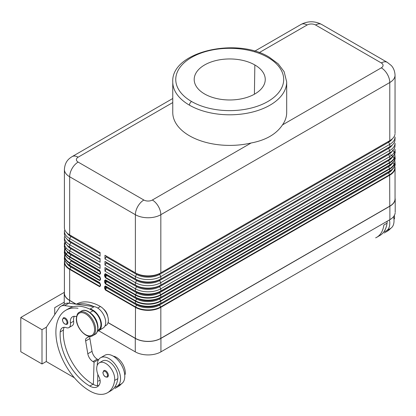 <?xml version="1.0" encoding="UTF-8"?>
<svg xmlns="http://www.w3.org/2000/svg" width="416" height="416" viewBox="0 0 416 416"><rect width="100%" height="100%" fill="white"/><g stroke="black" fill="none" stroke-linecap="round" stroke-linejoin="round"><path stroke-width="0.62" d="M105.877 287.108A0.598 0.489 120 0 1 106.605 286.832L136.599 304.153L105.388 285.932L104.541 286.827A0.598 0.348 180 0 0 105.388 286.827L105.877 287.108L105.388 288.132L105.513 286.203L135.507 303.524A17.815 10.286 0 0 0 160.701 303.524L388.565 171.964A0.749 0.432 -120 0 0 388.409 172.307A16.052 9.266 0 0 0 390.541 170.789M105.877 280.987A0.598 0.489 120 0 1 106.605 280.717L136.599 298.033L105.388 279.812L104.541 280.706A0.598 0.348 180 0 0 105.388 280.706L105.877 280.987L105.388 282.012L105.513 280.082L135.507 297.404A17.815 10.286 0 0 0 160.701 297.404L388.565 165.844A0.749 0.432 -120 0 0 388.409 166.187A16.052 9.266 0 0 0 390.541 164.668M105.877 274.867A0.598 0.489 120 0 1 106.605 274.596L136.599 291.912L105.388 273.692L104.541 274.586A0.598 0.348 180 0 0 105.388 274.586L105.877 274.867L105.388 275.891L105.513 273.967L135.507 291.283A17.815 10.286 0 0 0 160.701 291.283L388.565 159.723A0.749 0.432 -120 0 0 388.409 160.066A16.052 9.266 0 0 0 390.541 158.548M395.013 149.916A17.987 10.384 180 0 1 389.782 156.577L160.826 288.761A17.987 10.384 180 0 1 135.382 288.761L104.962 271.201L104.962 267.53L135.382 285.09A17.987 10.384 0 0 0 160.826 285.09L388.565 153.608A0.749 0.432 -120 0 0 388.409 153.951A16.052 9.266 0 0 0 390.494 152.469M395.013 143.796A17.987 10.384 180 0 1 389.782 150.457L160.826 282.646A17.987 10.384 180 0 1 135.382 282.646L104.962 265.08L104.962 261.409L135.382 278.97A17.987 10.384 0 0 0 160.826 278.97L388.565 147.488A0.749 0.432 -120 0 0 388.409 147.831A16.052 9.266 0 0 0 390.494 146.349M395.013 137.675A17.987 10.384 180 0 1 389.782 144.336L160.826 276.526A17.987 10.384 180 0 1 135.382 276.526L104.962 258.96L104.962 255.289L135.382 272.849A17.987 10.384 0 0 0 160.826 272.849L388.565 141.367A0.749 0.432 -120 0 0 388.409 141.71A16.052 9.266 0 0 0 390.494 140.228M104.541 274.586L104.541 275.891A0.598 0.348 0 0 0 105.388 275.891L105.513 277.352L106.605 275.46L105.877 275.044M104.962 267.53L136.599 285.792A0.749 0.432 -60 0 1 136.599 286.66L135.382 288.761L135.382 291.008A17.987 10.384 180 0 0 160.826 291.008L389.657 159.094L160.826 291.008L160.826 288.761L159.609 286.66L388.565 154.471A16.271 9.391 0 0 0 392.366 151.018M388.409 160.066A0.749 0.432 -120 0 0 388.565 160.592L389.657 162.479L160.701 294.668L160.826 295.084L389.782 162.9A17.987 10.384 0 0 0 395.034 156M105.388 273.692L106.605 274.596A0.749 0.432 120 0 1 106.605 275.46L136.599 292.781A0.749 0.432 -60 0 0 136.599 291.912A16.271 9.391 0 0 0 159.609 291.912A0.749 0.432 -120 0 0 159.609 292.781L160.701 294.668A17.815 10.286 180 0 1 135.507 294.668L105.513 277.352L105.388 277.768L135.382 295.084A17.987 10.384 0 0 0 160.826 295.084L160.826 297.128A17.987 10.384 180 0 1 135.382 297.128L135.382 295.084L136.599 292.781A16.271 9.391 0 0 0 159.609 292.781L388.565 160.592A16.271 9.391 0 0 0 392.428 157.035M104.541 280.706L104.541 282.012A0.598 0.348 0 0 0 105.388 282.012L105.513 283.468L106.605 281.58L105.877 281.164M160.701 297.404L389.782 164.939L159.609 298.033A0.749 0.432 -120 0 0 159.609 298.896L388.565 166.712A16.271 9.391 0 0 0 392.428 163.155M388.409 166.187A0.749 0.432 -120 0 0 388.565 166.712L389.657 168.6L160.701 300.789L160.826 301.205L389.782 169.021A17.987 10.384 0 0 0 395.034 162.12M135.507 300.789L105.513 283.468L105.388 283.889L135.382 301.205A17.987 10.384 0 0 0 160.826 301.205L160.826 303.248A17.987 10.384 180 0 1 135.382 303.248L135.382 301.205L136.599 298.896A16.271 9.391 0 0 0 159.609 298.896L160.701 300.789A17.815 10.286 180 0 1 135.507 300.789M104.541 286.827L104.541 288.132A0.598 0.348 0 0 0 105.388 288.132L105.513 289.588L106.605 287.7L105.877 287.284M160.701 303.524L389.782 171.059L160.701 303.524M388.409 172.307A0.749 0.432 -120 0 0 388.565 172.832L389.657 174.72L160.701 306.909L160.826 307.325L389.782 175.141A17.987 10.384 0 0 0 395.034 168.241M105.388 285.932L106.605 286.832A0.749 0.432 120 0 1 106.605 287.7L136.599 305.016A16.271 9.391 0 0 0 159.609 305.016A0.749 0.432 -120 0 1 159.609 304.153A16.271 9.391 0 0 1 136.599 304.153A0.749 0.432 -60 0 1 136.599 305.016L135.507 306.909L105.513 289.588L105.388 290.009L135.382 307.325A17.987 10.384 0 0 0 160.826 307.325L160.826 338.333A17.987 10.384 180 0 1 135.382 338.333L108.066 322.561M100.334 273.343A0.598 0.348 0 0 0 100.511 273.567L100.511 272.256A0.598 0.348 180 0 1 100.334 272.038M100.334 273.094L99.788 274.045L100.303 273.65M66.118 241.878A17.815 10.286 0 0 0 69.789 253.339L100.017 270.873M100.511 272.256L99.663 270.384L69.664 253.068L69.664 250.822A17.987 10.384 180 0 1 64.433 242.793M99.663 274.461L99.788 274.045L69.789 256.724L69.664 257.145L99.663 274.461L100.511 273.567M100.334 279.464A0.598 0.348 0 0 0 100.511 279.687L100.511 278.377A0.598 0.348 180 0 1 100.334 278.158M100.334 279.214L99.788 280.166L100.303 279.77M66.118 247.998A17.815 10.286 0 0 0 69.789 259.459L100.017 276.994M100.511 278.377L99.663 276.505L69.664 259.184L69.664 257.145A17.987 10.384 0 0 1 64.423 250.338M99.663 280.582L99.788 280.166L69.789 262.844L69.664 263.266L99.663 280.582L100.511 279.687M100.334 285.334L99.788 286.286L100.303 285.891M67.824 252.382A17.815 10.286 0 0 0 69.789 265.58L100.017 283.114M100.334 285.584A0.598 0.348 0 0 0 100.511 285.808L100.511 284.497A0.598 0.348 180 0 1 100.334 284.279M99.663 286.702L99.788 286.286L69.789 268.965L69.664 269.381L99.663 286.702L100.511 285.808M100.511 284.497L99.663 282.625L69.664 265.304A17.987 10.384 180 0 1 64.412 257.52M282.511 124.873C276.281 134.16 265.824 140.197 251.134 142.99A56.966 32.89 180 0 1 189.446 135.767A56.966 32.89 180 0 1 172.76 112.512L172.76 81.916C171.007 51.636 236.865 36.769 269.381 57.283L278.21 63.851L284.128 71.677L286.686 81.916L286.686 112.512A56.966 32.89 180 0 1 282.511 124.873L381.3 67.839A11.991 6.926 60 0 1 389.782 82.524A17.987 10.384 0 0 0 395.013 75.863M99.336 362.794L102.513 360.958A12.74 7.358 60 0 1 112.918 365.019A12.74 7.358 60 0 1 117.801 378.622A35.459 20.472 60 0 1 114.826 387.01A35.459 20.472 60 0 1 110.713 390.884L107.536 392.72M76.518 316.706A10.494 6.058 -120 0 0 72.842 316.612A10.494 6.058 -120 0 0 70.439 323.071A7.493 4.326 60 0 1 68.749 327.678A7.493 4.326 60 0 1 66.217 327.662A10.494 6.058 -120 0 0 62.093 327.98A10.494 6.058 -120 0 0 60.226 331.916A41.974 24.232 -120 0 0 89.804 386.069A14.992 8.653 -120 0 0 97.64 386.599A14.992 8.653 -120 0 0 100.006 383.042A7.493 4.326 -120 0 0 98.904 376.73A12.74 7.358 60 0 1 98.982 363.022A12.74 7.358 60 0 1 109.507 366.59A12.74 7.358 60 0 1 114.624 380.458A35.459 20.472 60 0 1 106.408 393.297A35.459 20.472 60 0 1 89.804 390.967A47.97 27.695 60 0 1 58.62 349.196A47.97 27.695 60 0 1 65.276 310.586A47.97 27.695 60 0 1 78.016 308.266M69.113 308.355A47.97 27.695 60 0 1 73.024 306.769A47.97 27.695 60 0 1 89.586 309.031A47.97 27.695 60 0 1 92.986 310.794A11.242 6.49 60 0 1 100.329 320.705A11.242 6.49 60 0 1 98.608 329.711L97.744 330.21M90.995 313.42A11.242 6.49 60 0 1 97.666 324.974M113.256 356.158A12.74 7.358 60 0 1 125.221 374.338L124.701 374.639M76.32 304.195L76.419 304.138A47.97 27.695 60 0 1 100.407 306.509A11.242 6.49 60 0 1 107.749 316.42A11.242 6.49 60 0 1 106.028 325.426L104.931 326.061M107.64 377.036A3.749 2.163 -120 0 0 108.352 375.362A3.749 2.163 -120 0 0 106.746 371.618A3.749 2.163 -120 0 0 103.875 370.562M67.148 324.282A3.749 2.163 -120 0 0 67.865 322.608A3.749 2.163 -120 0 0 66.253 318.864A3.749 2.163 -120 0 0 63.383 317.808M104.962 261.409L106.179 262.111A0.749 0.432 -60 0 1 106.179 262.974L136.599 280.54A16.271 9.391 0 0 0 159.609 280.54L160.826 282.646L160.826 285.09L159.609 285.792L389.782 152.906A17.987 10.384 0 0 0 395.013 146.245M254.847 64.964A35.526 20.514 0 0 0 216.32 60.471A35.526 20.514 0 0 0 194.199 79.227A35.526 20.514 0 0 0 204.599 93.969A35.526 20.514 0 0 0 243.662 98.332A35.526 20.514 0 0 0 265.242 79.035A35.526 20.514 0 0 0 254.847 64.964L254.405 94.219M259.236 52.634L307.102 25.002A5.996 3.463 180 0 1 315.583 25.002L381.3 62.941A5.996 3.463 180 0 1 381.3 67.839M75.951 304.143L69.56 300.451A18.138 10.473 180 0 1 64.288 292.36L20.8 317.465L42 329.706L42 363.979L46.348 361.468M46.478 327.122L42 329.706M64.246 302.172L54.72 307.674L54.72 314.626M104.962 255.289L106.179 255.991A0.749 0.432 -60 0 1 106.179 256.854L136.599 274.42A16.271 9.391 0 0 0 159.609 274.42L160.826 276.526L160.826 278.97L159.609 279.672L389.782 146.786A17.987 10.384 0 0 0 395.013 140.124M42 363.979L20.8 351.738L20.8 317.465M387.124 221.27A12.74 7.358 60 0 1 387.041 223.179A35.459 20.472 60 0 1 384.062 231.566A16.489 9.521 -120 0 0 386.365 230.833A16.489 9.521 -120 0 0 389.782 223.283A16.489 9.521 -120 0 0 389.454 219.924M393.526 216.663A16.489 9.521 60 0 1 394.02 220.834A16.489 9.521 60 0 1 390.608 228.384L386.365 230.833M106.179 268.232A0.749 0.432 -60 0 1 106.179 269.095L104.962 271.201M76.232 304.179L69.664 300.394A17.987 10.384 180 0 1 64.397 293.046L64.397 262.038L64.724 260M46.348 332.093L46.348 361.592L74.381 377.775M46.238 332.155L46.348 327.319L59.114 307.97A14.992 8.653 60 0 1 60.783 306.327A14.992 8.653 60 0 1 64.61 305.625L73.024 306.769M387.041 223.179L383.859 225.014A35.459 20.472 60 0 1 375.643 237.853M384.062 231.566A35.459 20.472 60 0 1 379.948 235.446L376.771 237.281M394.384 215.374A12.74 7.358 60 0 1 394.462 218.894L393.942 219.196M390.692 228.332A35.459 20.472 60 0 1 387.369 231.161L384.192 232.996M394.722 165.755L395.049 167.794L395.049 198.801A17.987 10.384 180 0 1 389.782 206.149L160.826 338.333M395.158 199.493A18.138 10.473 180 0 1 389.886 206.206L160.93 338.395A18.138 10.473 180 0 1 135.278 338.395L108.035 322.665M97.334 331.573L103.329 327.85A11.991 6.926 -120 0 0 104.296 316.212A11.991 6.926 -120 0 0 94.198 306.634L68.853 303.176A14.992 8.653 -120 0 0 65.026 303.878M98.27 360.298L98.285 359.752L97.224 359.143A7.493 4.326 60 0 1 92.045 351.328L89.877 338.541A4.498 2.595 60 0 1 90.106 336.336M97.49 385.674L97.838 374.353M89.586 309.031L89.96 309.083A11.991 6.926 60 0 1 100.058 318.656A11.991 6.926 60 0 1 99.091 330.294L97.422 331.328M89.419 336.294L86.455 338.135A4.498 2.595 -120 0 0 85.639 340.99L87.807 353.777A7.493 4.326 -120 0 0 92.986 361.592L94.047 362.201L98.285 359.752M94.047 362.201L93.361 384.441A14.992 8.653 -120 0 0 98.722 385.601M64.21 327.309A10.494 6.058 -120 0 0 63.404 330.08A41.974 24.232 -120 0 0 92.986 384.233A14.992 8.653 -120 0 0 93.361 384.441M74.344 316.29A10.494 6.058 -120 0 0 73.616 321.235A7.493 4.326 60 0 1 72.14 325.733L68.962 327.569M77.267 304.325A47.97 27.695 60 0 1 93.824 306.582M98.686 330.73L135.278 351.858A18.138 10.473 0 0 0 160.93 351.858L389.886 219.674A18.138 10.473 0 0 0 395.158 212.956M132.839 271.383L132.09 271.814M97.224 365.264A16.489 9.521 60 0 1 100.365 357.885A16.489 9.521 60 0 1 113.162 361.941A16.489 9.521 60 0 1 120.546 378.726A16.489 9.521 60 0 1 116.943 386.376A16.489 9.521 60 0 1 114.826 387.01M121.186 383.926A16.489 9.521 -120 0 0 124.784 376.277A16.489 9.521 -120 0 0 117.4 359.492A16.489 9.521 -120 0 0 104.603 355.436M121.456 383.776A35.459 20.472 60 0 1 118.134 386.599L114.956 388.44M251.134 142.99L152.344 200.023A5.996 3.463 180 0 1 143.863 200.023L78.146 162.084A5.996 3.463 180 0 1 78.146 157.186L172.76 102.56M104.541 288.132L105.388 290.009M104.541 282.012L105.388 283.889M104.541 275.891L105.388 277.768M64.433 226.881A17.987 10.384 -0 0 0 69.664 234.91L100.084 252.47L100.084 256.142L69.664 238.581A17.987 10.384 180 0 1 64.433 230.558M64.433 233.002A17.987 10.384 -0 0 0 69.664 241.03L100.084 258.591L100.084 262.262L69.664 244.702A17.987 10.384 180 0 1 64.433 236.678M64.433 239.122A17.987 10.384 0 0 0 69.664 247.151L100.084 264.711L100.084 268.382L69.664 250.822L70.881 248.716A16.271 9.391 180 0 1 67.085 245.263M103.47 308.994A7.493 4.326 60 0 1 107.739 316.384M64.407 169.79A17.987 10.384 0 0 0 69.664 176.769L135.382 214.713A17.987 10.384 0 0 0 160.826 214.713L160.826 272.849L159.609 273.551L389.782 140.665A17.987 10.384 0 0 0 395.013 134.004M106.179 255.991L136.599 273.551A16.271 9.391 0 0 0 159.609 273.551A0.749 0.432 -120 0 0 159.609 274.42L388.565 142.23A16.271 9.391 0 0 0 392.366 138.783M106.179 256.854L104.962 258.96M106.179 262.974L104.962 265.08M136.599 274.42L135.382 276.526L135.382 278.97L136.599 279.672L136.599 280.54L136.599 279.672A16.271 9.391 0 0 0 159.609 279.672A0.749 0.432 -120 0 0 159.609 280.54L388.565 148.351A16.271 9.391 0 0 0 392.366 144.898M135.382 338.333L135.507 306.909A17.815 10.286 180 0 0 160.701 306.909L159.609 305.016L388.565 172.832A16.271 9.391 0 0 0 392.428 169.276M159.609 298.033A16.271 9.391 0 0 1 136.599 298.033A0.749 0.432 -60 0 1 136.599 298.896L106.605 281.58A0.749 0.432 120 0 0 106.605 280.717L105.388 279.812M106.179 269.095L136.599 286.66A16.271 9.391 0 0 0 159.609 286.66A0.749 0.432 -120 0 1 159.609 285.792A16.271 9.391 0 0 1 136.599 285.792L135.382 285.09L135.382 282.646L136.599 280.54M388.409 153.951A0.749 0.432 -120 0 0 388.565 154.471L389.782 156.577L389.782 158.824A17.987 10.384 180 0 0 395.049 151.476L395.049 149.235M388.409 147.831A0.749 0.432 -120 0 0 388.565 148.351L389.782 150.457L389.782 152.906M388.409 141.71A0.749 0.432 -120 0 0 388.565 142.23L389.782 144.336L389.782 146.786L388.565 147.488M64.724 253.88L64.397 257.962C63.955 260.151 65.754 262.694 69.789 265.58L70.881 266.209A0.749 0.432 -60 0 1 70.881 267.077A16.271 9.391 180 0 1 67.018 263.52M99.663 276.505L70.881 260.088A0.749 0.432 -60 0 1 70.881 260.957L69.789 262.844A17.815 10.286 180 0 1 64.776 254.03M99.663 270.384L70.881 253.968A0.749 0.432 -60 0 1 70.881 254.836A16.271 9.391 180 0 1 67.018 251.28M78.146 162.084A11.991 6.926 -60 0 0 69.664 176.769L69.664 234.91L70.881 235.612A0.749 0.432 -60 0 1 70.881 236.475L69.664 238.581L69.664 241.03L70.881 241.732A0.749 0.432 -60 0 1 70.881 242.596L69.664 244.702L69.664 247.151L70.881 247.853A0.749 0.432 -60 0 1 70.881 248.716L100.084 265.58M100.084 259.459L70.881 242.596A16.271 9.391 180 0 1 67.085 239.143M100.084 253.339L70.881 236.475A16.271 9.391 180 0 1 67.085 233.022M136.599 273.551L135.382 272.849L135.382 214.713A11.991 6.926 -60 0 1 143.863 200.023M392.444 150.02A17.815 10.286 180 0 1 389.657 162.479L389.782 164.939A17.987 10.384 180 0 0 395.049 157.596L394.722 153.514M390.541 154.606A17.815 10.286 180 0 1 389.657 168.6L389.782 171.059A17.987 10.384 180 0 0 395.049 163.717L394.722 159.635M392.746 162.573A17.815 10.286 180 0 1 389.657 174.72L389.782 206.149M64.397 243.48L64.397 245.721C63.955 247.915 65.754 250.453 69.789 253.339L69.664 253.068A17.987 10.384 180 0 1 64.412 245.279M64.724 247.759L64.397 251.841C63.955 254.036 65.754 256.573 69.789 259.459L69.664 259.184A17.987 10.384 180 0 1 64.412 251.399M99.663 282.625L69.789 265.58L69.664 263.266A17.987 10.384 0 0 1 64.423 256.454M388.565 141.367L389.782 140.665L389.782 82.524L160.826 214.713A11.991 6.926 -120 0 0 152.344 200.023M315.583 25.002A11.991 6.926 -60 0 1 321.578 24.404L387.296 62.348A11.991 6.926 -60 0 0 381.3 62.941M76.336 318.75C76.747 314.922 77.75 312.759 79.352 312.27L81.468 311.043C87.459 307.081 98.337 318.822 97.973 327.933A0.749 0.432 180 0 1 97.755 328.234A13.494 7.79 60 0 1 94.962 334.412L92.841 335.639C86.84 339.591 75.982 327.87 76.336 318.75A0.749 0.432 0 0 0 76.554 319.056A12.74 7.358 60 0 1 85.566 313.856A12.74 7.358 60 0 1 94.578 329.462A12.74 7.358 60 0 1 85.566 334.662A12.74 7.358 60 0 1 76.554 319.056M81.245 311.184A13.494 7.79 60 0 1 91.718 314.501A13.494 7.79 60 0 1 97.755 328.234M92.685 335.722A13.494 7.79 -120 0 0 95.633 329.462A13.494 7.79 60 0 0 89.596 315.728A13.494 7.79 60 0 0 79.123 312.411M117.801 378.622L114.624 380.458M92.986 310.794L90.527 312.213M100.407 306.509L97.776 308.027M107.505 375.362A3.146 1.82 60 0 1 105.279 376.646A3.146 1.82 60 0 1 103.054 372.788A3.146 1.82 60 0 1 105.279 371.504A3.146 1.82 60 0 1 107.505 375.362A0.598 0.348 0 0 0 108.352 375.362M103.054 372.788A0.598 0.348 180 0 1 102.877 372.544C103.516 375.887 105.087 377.4 107.578 377.073M62.561 320.034A3.146 1.82 60 0 1 64.792 318.75A3.146 1.82 60 0 1 67.018 322.608A3.146 1.82 60 0 1 64.792 323.892A3.146 1.82 60 0 1 62.561 320.034A0.598 0.348 180 0 1 62.39 319.79L63.341 317.829M67.018 322.608A0.598 0.348 0 0 0 67.865 322.608M71.77 156.842A11.991 6.926 60 0 1 78.146 157.186M307.102 25.002A11.991 6.926 -120 0 0 300.726 24.653M267.883 57.434A53.966 31.158 180 0 1 267.883 101.499A53.966 31.158 180 0 1 191.563 101.499A53.966 31.158 180 0 1 191.563 57.434A53.966 31.158 180 0 1 267.883 57.434M172.791 83.034A56.966 32.89 0 0 0 189.446 105.17A3 1.732 -60 0 1 191.563 101.499M189.446 105.17A56.966 32.89 0 0 0 250.916 112.44A56.966 32.89 0 0 0 286.671 82.67M64.61 305.625L68.853 303.176M89.96 309.083L94.198 306.634M92.986 361.592L97.224 359.143M87.807 353.777L92.045 351.328M85.639 340.99L89.877 338.541M86.455 338.135L89.612 336.315M99.091 330.294L103.329 327.85M100.084 380.136L98.462 381.072M73.616 321.235L70.439 323.071M63.404 330.08L60.226 331.916M92.986 384.233L89.804 386.069M69.56 303.269L69.56 300.451M135.278 351.858L135.278 338.395M100.324 284.076L70.881 267.077L69.789 268.965A17.815 10.286 180 0 1 64.776 260.146M64.423 262.574A17.987 10.384 0 0 0 69.664 269.381L69.664 300.394M100.324 277.956L70.881 260.957M69.789 259.459L70.881 260.088L69.789 259.459M100.324 271.835L70.881 254.836L69.789 256.724A17.815 10.286 180 0 1 64.776 247.91M69.789 253.339L70.881 253.968L69.789 253.339M100.084 252.47L69.664 234.91M100.084 258.591L69.664 241.03M100.084 264.711L69.664 247.151M160.93 351.858L160.93 338.395M389.886 219.674L389.886 206.206M395.049 163.717C395.762 165.433 393.962 167.97 389.657 171.335A17.815 10.286 0 0 0 394.176 166.92M395.049 157.596C395.762 159.312 393.962 161.85 389.657 165.214A17.815 10.286 0 0 0 394.176 160.8M395.049 151.476C395.762 153.192 393.962 155.73 389.657 159.094A17.815 10.286 0 0 0 394.176 154.679M106.179 262.111L136.599 279.672M99.996 270.847L100.272 273.712M99.996 276.968L100.272 279.833M99.996 283.088L100.272 285.953M103.834 370.583L102.877 372.544M64.397 227.568L64.397 169.426C64.984 161.637 68.734 158.73 72.15 156.593L172.76 98.504M254.732 51.178L301.106 24.404C307.939 20.909 314.766 20.909 321.578 24.404M395.049 136.994L395.049 139.443M395.049 133.323L395.049 75.182C394.722 69.04 391.851 66.128 391.16 65.411L387.296 62.348M65.14 303.81L60.897 306.259M117.13 386.272L121.368 383.828M68.999 308.417L65.822 310.253M105.165 273.608L105.165 276.37M395.049 143.114L395.049 145.558M64.397 237.359L64.397 239.803M64.397 231.239L64.397 233.683M389.657 171.335L388.565 171.964M389.657 165.214L388.565 165.844M64.246 293.046L64.246 304.325M395.2 198.801L395.2 212.269M389.657 159.094L388.565 159.723M104.879 355.264L100.641 357.713M62.39 319.79C63.029 323.138 64.594 324.646 67.085 324.324M97.973 327.933C97.562 331.765 96.554 333.928 94.962 334.412"/></g></svg>
